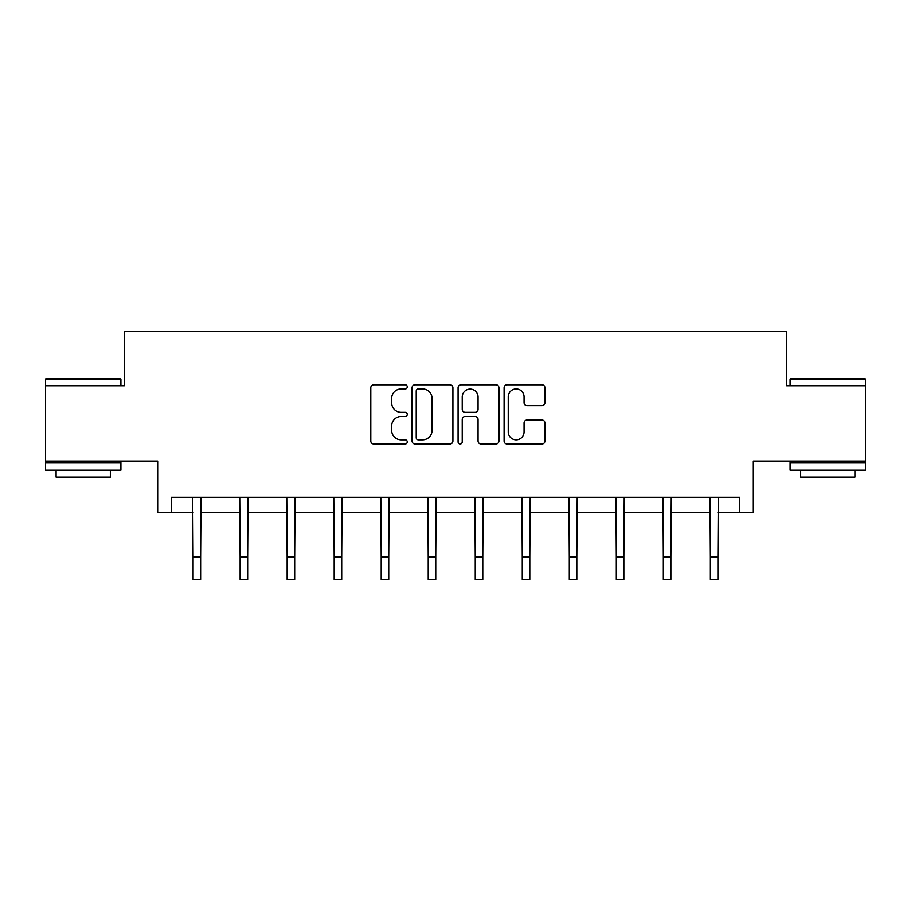 <?xml version="1.0" encoding="UTF-8"?>
<svg xmlns="http://www.w3.org/2000/svg" width="911" height="911" viewBox="0 0 911 911"><rect width="100%" height="100%" fill="white"/><g stroke="black" fill="none" stroke-linecap="round" stroke-linejoin="round"><path stroke-width="1.37" d="M407.274 386.879A2.073 2.073 0 0 0 405.201 384.806L373.761 384.806A2.961 2.961 0 0 0 370.8 387.767L370.8 441.026A2.961 2.961 0 0 0 373.761 443.987L405.201 443.987A2.073 2.073 0 0 0 407.274 441.915A2.073 2.073 0 0 0 405.201 439.842L401.136 439.842A9.463 9.463 0 0 1 391.662 430.379L391.662 425.938A9.463 9.463 0 0 1 401.136 416.475L405.201 416.475A2.073 2.073 0 0 0 407.274 414.403A2.073 2.073 0 0 0 405.201 412.33L401.136 412.33A9.463 9.463 0 0 1 391.662 402.856L391.662 398.426A9.463 9.463 0 0 1 401.136 388.951L405.201 388.951A2.073 2.073 0 0 0 407.274 386.879M171.393 512.369L171.393 497.292L739.607 497.292L739.607 512.369L753.317 512.369L753.317 461.125L865.45 461.125L865.45 385.763L786.626 385.763L786.626 331.502L124.374 331.502L124.374 385.763L45.55 385.763L45.55 461.125L157.683 461.125L157.683 512.369L193.098 512.369M541.965 405.668A2.961 2.961 0 0 0 544.926 402.708L544.926 387.767A2.961 2.961 0 0 0 541.965 384.806L507.051 384.806A2.961 2.961 0 0 0 504.102 387.767L504.102 441.026A2.961 2.961 0 0 0 507.051 443.987L541.965 443.987A2.961 2.961 0 0 0 544.926 441.026L544.926 422.977A2.961 2.961 0 0 0 541.965 420.017L527.025 420.017A2.961 2.961 0 0 0 524.064 422.977L524.064 431.928A7.914 7.914 0 0 1 516.15 439.842A7.914 7.914 0 0 1 508.236 431.928L508.236 396.866A7.914 7.914 0 0 1 516.15 388.951A7.914 7.914 0 0 1 524.064 396.866L524.064 402.708A2.961 2.961 0 0 0 527.025 405.668L541.965 405.668M452.915 387.767A2.961 2.961 0 0 0 449.954 384.806L415.04 384.806A2.961 2.961 0 0 0 412.079 387.767L412.079 441.026A2.961 2.961 0 0 0 415.04 443.987L449.954 443.987A2.961 2.961 0 0 0 452.915 441.026L452.915 387.767M461.046 384.806L495.96 384.806A2.961 2.961 0 0 1 498.921 387.767L498.921 441.026A2.961 2.961 0 0 1 495.96 443.987L481.019 443.987A2.961 2.961 0 0 1 478.059 441.026L478.059 419.424A2.961 2.961 0 0 0 475.098 416.475L465.191 416.475A2.961 2.961 0 0 0 462.23 419.424L462.23 441.915A2.073 2.073 0 0 1 460.157 443.987A2.073 2.073 0 0 1 458.085 441.915L458.085 387.767A2.961 2.961 0 0 1 461.046 384.806M200.636 512.369L240.128 512.369M247.667 512.369L287.147 512.369M294.686 512.369L334.178 512.369M341.705 512.369L381.197 512.369M388.735 512.369L428.216 512.369M435.754 512.369L475.246 512.369M482.784 512.369L522.265 512.369M529.803 512.369L569.295 512.369M576.822 512.369L616.314 512.369M623.853 512.369L663.333 512.369M670.872 512.369L710.364 512.369M717.902 512.369L739.607 512.369M418.297 388.951A2.073 2.073 0 0 0 416.225 391.024L416.225 437.77A2.073 2.073 0 0 0 418.297 439.842L422.579 439.842A9.463 9.463 0 0 0 432.053 430.379L432.053 398.426A9.463 9.463 0 0 0 422.579 388.951L418.297 388.951M478.059 397.014A7.914 7.914 0 0 0 470.144 389.099A7.914 7.914 0 0 0 462.23 397.014L462.23 409.369A2.961 2.961 0 0 0 465.191 412.33L475.098 412.33A2.961 2.961 0 0 0 478.059 409.369L478.059 397.014M192.722 497.292L193.098 556.883L200.636 556.883L201.024 497.292M193.098 556.883L193.098 579.498L200.636 579.498L200.636 556.883M46.45 378.224L120.001 378.224L120.912 379.135L45.55 379.135L46.45 378.224M83.231 470.167L45.55 470.167L45.55 462.629L120.912 462.629L120.912 470.167L83.231 470.167M110.356 470.167L110.356 477.102L56.095 477.102L56.095 470.167M790.999 378.224L864.55 378.224L865.45 379.135L790.088 379.135L790.999 378.224M827.769 470.167L790.088 470.167L790.088 462.629L865.45 462.629L865.45 470.167L827.769 470.167M854.905 470.167L854.905 477.102L800.644 477.102L800.644 470.167M239.741 497.292L240.128 556.883L247.667 556.883L248.043 497.292M240.128 556.883L240.128 579.498L247.667 579.498L247.667 556.883M286.771 497.292L287.147 556.883L294.686 556.883L295.073 497.292M287.147 556.883L287.147 579.498L294.686 579.498L294.686 556.883M333.79 497.292L334.178 556.883L341.705 556.883L342.092 497.292M334.178 556.883L334.178 579.498L341.705 579.498L341.705 556.883M380.809 497.292L381.197 556.883L388.735 556.883L389.111 497.292M381.197 556.883L381.197 579.498L388.735 579.498L388.735 556.883M427.84 497.292L428.216 556.883L435.754 556.883L436.141 497.292M428.216 556.883L428.216 579.498L435.754 579.498L435.754 556.883M474.859 497.292L475.246 556.883L482.784 556.883L483.16 497.292M475.246 556.883L475.246 579.498L482.784 579.498L482.784 556.883M521.889 497.292L522.265 556.883L529.803 556.883L530.191 497.292M522.265 556.883L522.265 579.498L529.803 579.498L529.803 556.883M568.908 497.292L569.295 556.883L576.822 556.883L577.21 497.292M569.295 556.883L569.295 579.498L576.822 579.498L576.822 556.883M615.927 497.292L616.314 556.883L623.853 556.883L624.229 497.292M616.314 556.883L616.314 579.498L623.853 579.498L623.853 556.883M662.957 497.292L663.333 556.883L670.872 556.883L671.259 497.292M663.333 556.883L663.333 579.498L670.872 579.498L670.872 556.883M709.976 497.292L710.364 556.883L717.902 556.883L718.278 497.292M710.364 556.883L710.364 579.498L717.902 579.498L717.902 556.883M45.55 385.763L45.55 379.135M62.734 462.629L62.734 461.125M103.729 462.629L103.729 461.125M120.912 385.763L120.912 379.135M790.088 385.763L790.088 379.135M807.271 462.629L807.271 461.125M848.266 462.629L848.266 461.125M865.45 385.763L865.45 379.135"/></g></svg>
